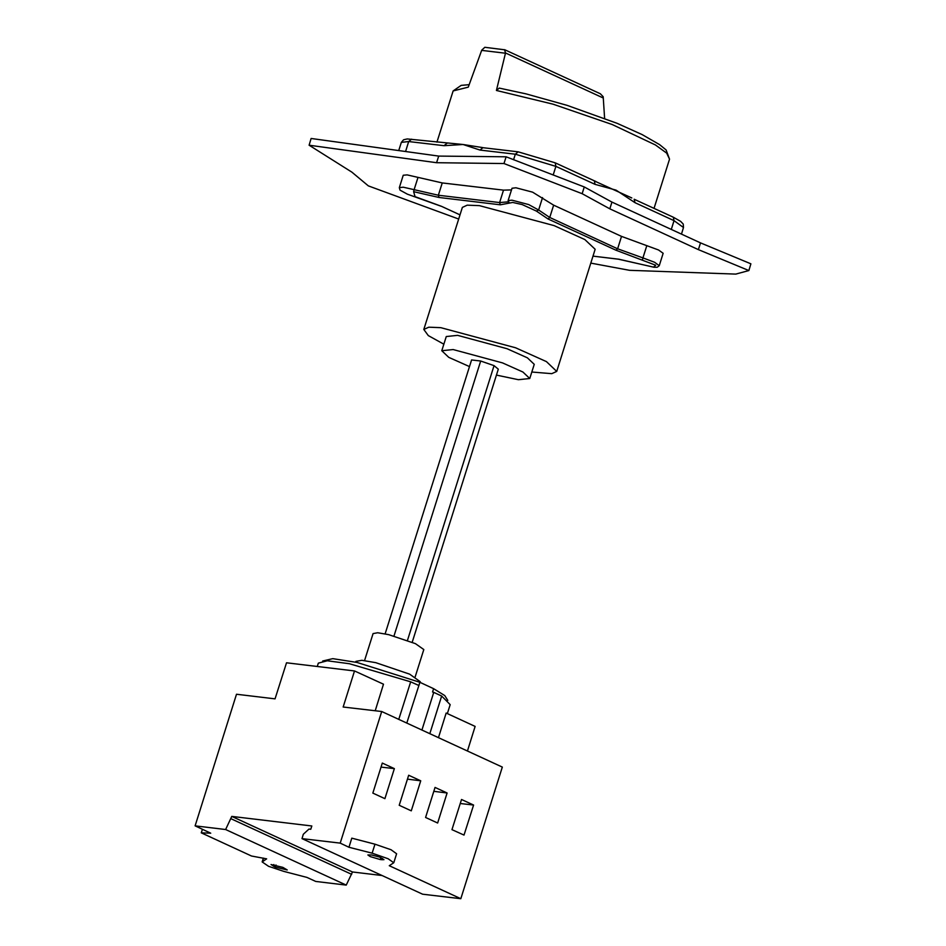 <?xml version="1.0" encoding="UTF-8"?>
<svg xmlns="http://www.w3.org/2000/svg" width="946" height="946" viewBox="0 0 946 946"><rect width="100%" height="100%" fill="white"/><g stroke="black" fill="none" stroke-linecap="round" stroke-linejoin="round"><path stroke-width="1.42" d="M364.565 660.604L373.079 633.583L377.667 632.732L388.7 634.612L415.448 643.611L423.808 649.583L415.188 676.922M355.755 662.129L355.98 661.42L361.798 660.332L375.763 662.72L409.653 674.108L420.237 681.676L419.989 682.444M370.241 856.615L367.899 854.948L371.542 854.971L379.535 857.111L383.922 859.642L380.28 859.607L370.241 856.615M393.725 862.728L396.575 853.706L391.005 849.721L374.971 844.175L351.841 838.203L349.003 847.226L340.205 843.182L381.699 711.546L502.361 767.076L460.868 898.7L389.22 865.732L393.725 862.728L388.156 858.743L372.133 853.197L349.003 847.226M406.721 723.063L419.87 682.338L433.635 688.664L444.726 695.487L447.789 700.407M419.87 682.338L356.997 662.401L332.72 658.653L322.669 660.958M381.699 711.546L343.15 706.969L354.525 670.891L286.496 662.791L275.109 698.881L236.559 694.293L195.053 825.917L210.769 833.154L201.262 832.882L251.541 856.012L266.701 858.885L262.196 861.889L268.593 866.252L283.788 871.42L306.918 877.391L315.716 881.447L346.26 885.078L225.597 829.547L231.817 816.433L311.873 825.953L310.82 829.287L308.999 829.074L303.359 834.289L301.987 838.641L340.205 843.182M394.364 768.637L384.88 798.708L372.819 793.15L382.29 763.079L394.364 768.637L381.049 767.052M420.757 780.781L411.274 810.852L399.212 805.294L408.684 775.235L420.757 780.781L407.442 779.197M447.151 792.925L437.667 822.996L425.605 817.439L435.089 787.379L447.151 792.925L433.836 791.341M473.544 805.07L464.06 835.141L451.999 829.583L461.482 799.524L473.544 805.07L460.229 803.485M275.345 867.115L270.994 864.526L282.854 867.328L287.206 869.93L275.345 867.115L276.019 864.975M195.053 825.917L225.597 829.547M429.791 733.682L441.664 696.031L450.154 704.699L447.352 713.591M467.43 750.994L475.188 726.41L446.181 713.059L438.424 737.655M421.869 730.028L433.741 692.389L441.664 696.031M398.798 719.421L410.67 681.77L418.593 685.412M317.217 666.445L318.27 663.122L327.328 660.757L349.429 663.714L410.67 681.77M375.172 710.777L383.532 684.23L354.525 670.891M460.868 898.7L422.649 894.159L301.987 838.641M346.26 885.078L352.48 871.952L382.018 875.464M433.741 692.389L432.582 692.011L433.635 688.664M351.735 874.281L231.072 818.763M352.48 871.952L231.817 816.433M202.397 829.299L201.262 832.882M393.997 635.972L480.698 361.017L471.534 359.929L385.164 633.832M480.698 361.017L494.072 365.617L407.466 640.324M494.072 365.617L498.294 369.117L412.196 642.18M654.017 208.333L669.508 159.212L666.682 153.181L655.495 144.927L612.168 124.482L553.02 104.214L496.437 90.449L505.471 52.941L504.573 49.736L484.884 47.3L481.75 50.126L468.317 87.103L453.087 90.97L461.21 85.377L469.181 84.726M496.39 375.136L518.443 379.665L529.725 378.483L522.937 372.038L502.551 362.874L453.087 349.594L441.806 350.765L448.735 357.292L469.441 366.551M529.725 378.483L534.206 364.293L527.407 357.836L507.032 348.684L457.568 335.392L446.287 336.563L441.806 350.765M531.77 372.003L551.743 373.611L556.686 371.376L546.421 361.632L515.617 347.785L440.848 327.694L428.751 327.245L423.796 329.48L428.349 335.558L443.851 344.273M556.686 371.376L595.188 249.271L584.924 239.515L554.12 225.68L479.35 205.589L467.253 205.128L462.298 207.375L423.796 329.48M593.036 256.118L618.436 259.145L653.556 267.174L655.661 265.27L615.976 250.276L548.101 219.046L536.382 211.124L538.593 209.965L528.648 204.561L512.058 200.162L508.156 200.564L512.046 188.207L515.96 187.793L532.539 192.192L553.658 205.14L549.768 217.509L617.632 248.739L621.534 236.37L553.658 205.14M441.12 206.193L407.407 194.107L400.04 190.111L399.295 187.615L403.197 175.258L407.099 174.856L442.22 182.885L438.329 195.254L499.559 202.527L503.449 190.17L442.22 182.885M496.437 90.449L499.287 88.073L526.082 93.843L567.127 105.373L617.182 123.335L642.157 134.58L659.587 144.643L666.055 149.965L669.508 159.212M482.578 147.635L463.055 144.537L407.3 138.92L403.54 139.724L401.329 142.314L408.707 141.533L405.574 151.478M503.449 190.17L511.502 189.921M621.534 236.37L658.558 249.933L663.146 253.315L659.244 265.684L654.656 262.29L642.878 257.951L642.476 259.949M590.836 263.083L629.551 270.367L735.811 274.056L748.83 270.497L698.432 249.578L609.792 208.794L582.192 193.634L503.958 163.528L436.544 162.712L309.046 145.152L351.888 172.148L368.396 185.854L458.609 219.058M604.66 118.38L603.146 96.74L600.332 93.784L504.573 49.724M631.774 197.998L594.526 180.993M681.451 234.111L683.544 227.466L674.084 220.702L673.292 217.213L634.175 199.204L634.967 202.704L616.059 190.181L595.058 184.34L594.277 180.852L555.148 162.842L518.231 151.845L482.933 147.647L480 150.012L463.055 144.537L443.993 145.731L446.926 143.366M748.83 270.497L750.947 263.816L700.548 242.897L611.896 202.113L584.297 186.953L506.063 156.847L438.648 156.031L311.151 138.471L309.046 145.152M698.432 249.578L700.548 242.897M609.792 208.794L611.896 202.113M582.192 193.634L584.297 186.953M503.958 163.528L506.063 156.847M436.544 162.712L438.648 156.031M374.971 844.175L372.133 853.197M263.532 858.14L262.432 861.605M380.28 859.607L380.895 857.667M382.101 859.831L382.539 858.436M273.335 866.193L273.867 864.49M505.401 53.236L481.644 50.41M548.101 219.046L549.768 217.509L538.593 209.965L542.496 197.608M399.295 187.615L403.197 187.213L414.1 189.708L418.002 177.351M536.382 211.124L522.145 204.525L512.673 202.397L500.292 204.774L439.05 197.501L413.615 191.683L415.01 196.697L441.51 206.37L459.933 214.848L441.51 206.37M603.347 97.982L505.471 52.941M595.058 184.34L555.941 166.342L515.298 154.21L513.548 159.732M553.209 174.986L555.941 166.342L555.148 162.842M634.967 202.704L674.084 220.702L671.329 229.452M443.993 145.731L408.707 141.533L411.64 139.18M518.231 151.845L515.298 154.21L480 150.012M646.768 245.593L642.878 257.951L617.632 248.739L615.976 250.276M413.615 191.683L414.1 189.708L438.329 195.254L439.05 197.501M500.292 204.774L499.559 202.527L508.144 201.829M619.074 259.216L618.436 259.145M509.338 203.059L508.156 200.564M263.378 858.117L262.196 861.889M593.012 256.177L618.755 259.228L653.875 267.269L657.21 267.292L659.244 265.684M436.934 142.184L453.087 90.97M398.727 150.532L401.329 142.314M595.945 181.561L594.277 180.852M481.313 147.399L482.933 147.647M673.292 217.213L680.635 221.305L683.225 224.107L683.544 227.466"/></g></svg>
